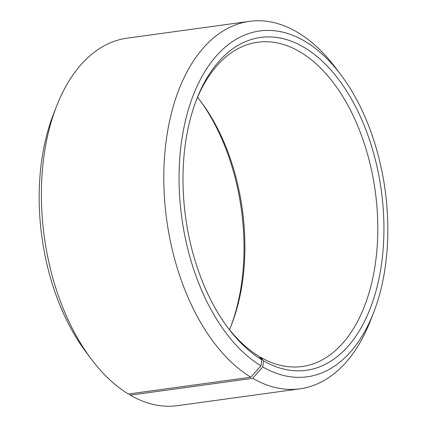 <?xml version="1.0" encoding="UTF-8"?>
<svg xmlns="http://www.w3.org/2000/svg" width="427" height="427" viewBox="0 0 427 427"><rect width="100%" height="100%" fill="white"/><g stroke="black" fill="none" stroke-linecap="round" stroke-linejoin="round"><path stroke-width="0.64" d="M196.03 100.905A163.642 96.187 -97.8 0 1 257.662 42.246A163.642 96.187 -97.8 0 1 301.024 52.5A163.642 96.187 -97.8 0 1 377.815 227.506A163.642 96.187 -97.8 0 1 302.241 366.483A163.642 96.187 -97.8 0 1 260.55 357.223L263.534 360.815L262.754 366.932L252.72 378.322L130.304 395.156L129.274 393.913M259.781 357.33L260.55 357.223M197.525 97.308A163.642 96.187 -97.8 0 1 200.968 101.722A163.642 96.187 -97.8 0 1 231.594 324.515A163.642 96.187 -97.8 0 1 229.475 329.692M199.937 100.366A168.008 98.754 -97.8 0 1 230.97 326.095M227.063 326.634A163.642 96.187 -97.8 0 0 258.879 356.23L261.815 359.796L260.972 365.87L250.825 377.201L128.41 394.03A185.462 109.013 -97.8 0 1 91.186 358.952L86.035 352.094A174.552 102.603 -97.8 0 1 53.364 114.447L56.471 106.456A185.462 109.013 -97.8 0 1 127.032 38.179L249.448 21.35A185.462 109.013 -97.8 0 1 298.59 32.97A185.462 109.013 -97.8 0 1 335.814 68.048L340.965 74.906A174.552 102.603 -97.8 0 1 373.636 312.553A174.552 102.603 -97.8 0 1 262.754 366.932M91.186 358.952A185.462 109.013 -97.8 0 1 56.471 106.456M250.825 377.201A185.462 109.013 -97.8 0 1 163.797 178.86A185.462 109.013 -97.8 0 1 249.448 21.35M260.972 365.87A174.552 102.603 -97.8 0 1 181.512 141.764A174.552 102.603 -97.8 0 1 305.929 41.894A174.552 102.603 -97.8 0 1 340.965 74.906M261.815 359.796A168.008 98.754 -97.8 0 1 228.093 328.021A168.008 98.754 -97.8 0 1 196.65 99.288A168.008 98.754 -97.8 0 1 305.086 47.968A168.008 98.754 -97.8 0 1 381.754 262.306A168.008 98.754 -97.8 0 1 263.534 360.815M373.636 312.553L370.529 320.544A185.462 109.013 -97.8 0 1 299.967 388.821A185.462 109.013 -97.8 0 1 252.72 378.322M299.967 388.821L177.552 405.65A185.462 109.013 -97.8 0 1 130.304 395.156"/></g></svg>
